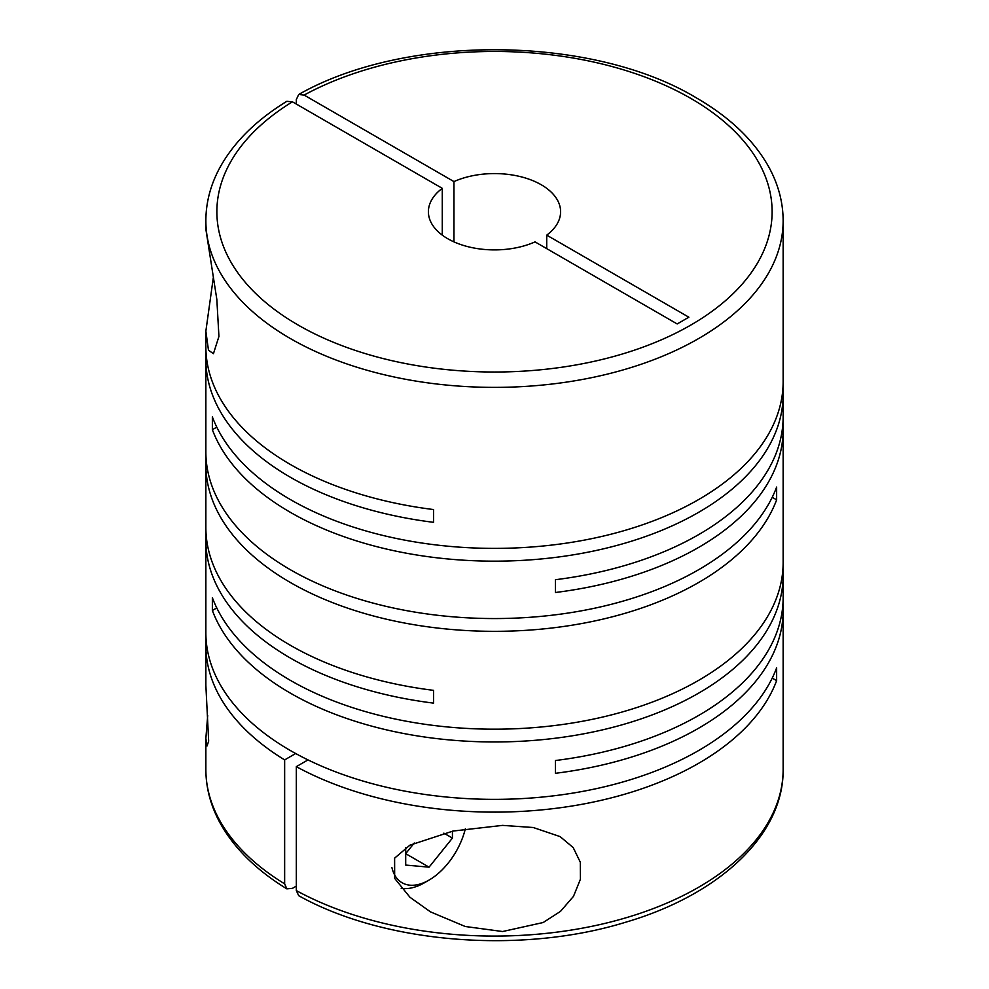 <?xml version="1.0" encoding="UTF-8"?>
<svg xmlns="http://www.w3.org/2000/svg" width="989" height="989" viewBox="0 0 989 989"><rect width="100%" height="100%" fill="white"/><g stroke="black" fill="none" stroke-linecap="round" stroke-linejoin="round"><path stroke-width="1.48" d="M453.963 241.885L453.963 181.593A66.102 38.163 180 0 1 541.243 184.758A66.102 38.163 180 0 1 560.602 211.733A66.102 38.163 180 0 1 546.719 235.135L546.719 248.635M207.69 715.554L205.86 738.437L207.035 745.978L208.667 741.169L205.86 685.303L205.86 645.483A288.64 166.647 0 0 0 284.647 759.898L284.647 883.857A288.64 166.647 180 0 1 205.86 769.442C205.922 787.751 210.608 805.491 219.904 822.65C233.923 848.03 256.238 870.097 286.847 888.851L284.647 883.857M213.278 277.847L205.86 331.167L205.86 346.669A288.64 166.647 0 0 0 290.407 464.496A288.64 166.647 0 0 0 433.602 509.558L433.602 522.328A288.64 166.647 0 0 1 290.407 477.279A288.64 166.647 0 0 1 205.86 359.44L205.86 451.911A288.64 166.647 0 0 0 290.407 569.751A288.64 166.647 0 0 0 576.043 611.771A288.64 166.647 0 0 0 776.637 487.07L776.637 499.841A288.64 166.647 0 0 1 576.043 624.541A288.64 166.647 0 0 1 290.407 582.521A288.64 166.647 0 0 1 205.86 464.682L205.86 527.471A288.64 166.647 0 0 0 290.407 645.31A288.64 166.647 0 0 0 433.602 690.359L433.602 703.13A288.64 166.647 0 0 1 290.407 658.081A288.64 166.647 0 0 1 205.86 540.241L205.86 632.713A288.64 166.647 0 0 0 290.407 750.552A288.64 166.647 0 0 0 576.043 792.572A288.64 166.647 0 0 0 776.637 667.872L776.637 680.642A288.64 166.647 0 0 1 579.999 804.65A288.64 166.647 0 0 1 296.329 766.648L308.012 759.898M782.929 388.133A288.64 166.647 0 0 1 783.14 394.524A288.64 166.647 0 0 1 604.959 548.475A288.64 166.647 0 0 1 290.407 512.351A288.64 166.647 0 0 1 212.363 429.683L212.363 416.913A288.64 166.647 0 0 0 290.407 499.581A288.64 166.647 0 0 0 604.959 535.704A288.64 166.647 0 0 0 783.14 381.742L783.14 220.732A288.64 166.647 180 0 1 604.959 374.695A288.64 166.647 180 0 1 290.407 338.572A288.64 166.647 180 0 1 205.86 220.732L205.972 229.893L216.838 299.432L218.928 336.445L213.426 353.728L208.469 350.168L205.86 331.167M216.776 607.938L212.363 610.485L212.363 597.715A288.64 166.647 0 0 0 290.407 680.383A288.64 166.647 0 0 0 604.959 716.506A288.64 166.647 0 0 0 783.14 562.556L783.14 429.597A288.64 166.647 0 0 0 782.929 423.218M783.14 394.524L783.14 416.826A288.64 166.647 0 0 1 555.41 579.715L555.41 592.498A288.64 166.647 0 0 0 783.14 429.597M206.071 353.048A288.64 166.647 0 0 0 205.86 359.44M206.071 458.29A288.64 166.647 0 0 0 205.86 464.682M502.585 931.527L543.196 922.514L560.491 911.376L573.484 896.355L580.419 879.209L580.308 862.21L573.187 847.561L560.133 836.62L533.244 827.509L502.585 825.382L453.073 831.044L409.903 845.175L394.611 858.155L394.66 878.38L409.978 897.283L430.524 911.895L465.238 926.495L502.585 931.527M212.363 610.485A288.64 166.647 0 0 0 290.407 693.153A288.64 166.647 0 0 0 604.959 729.289A288.64 166.647 0 0 0 783.14 575.326A288.64 166.647 0 0 0 782.929 568.935M783.14 575.326L783.14 597.628A288.64 166.647 0 0 1 555.41 760.529L555.41 773.299A288.64 166.647 0 0 0 783.14 610.398L783.14 769.442A288.64 166.647 180 0 1 608.767 922.465A288.64 166.647 180 0 1 296.329 890.595L296.329 766.648M783.14 610.398A288.64 166.647 0 0 0 782.929 604.019M296.329 104.068L296.329 99.568L298.69 94.487L304.118 95.08A277.625 160.28 180 0 1 690.804 98.406A277.625 160.28 180 0 1 690.804 325.072A277.625 160.28 180 0 1 298.196 325.072A277.625 160.28 180 0 1 292.435 101.818L442.281 188.343L442.281 235.135M296.329 886.107L292.435 888.345L286.847 888.851M465.337 828.807A53.987 31.166 -60 0 1 429.065 880.074L424.392 882.781A60.589 34.986 -60 0 1 401.175 888.283M424.392 882.781L429.065 880.074A53.987 31.166 -60 0 1 391.941 867.687M772.224 678.095L776.637 680.642M206.071 639.104A288.64 166.647 0 0 0 205.86 645.483M295.686 753.519L284.647 759.898M206.071 533.85A288.64 166.647 0 0 0 205.86 540.241M772.224 497.294L776.637 499.841M212.363 429.683L216.776 427.137M405.7 847.622L405.7 865.078L429.065 867.168L405.7 853.668L414.267 843.011M429.065 867.168L452.43 838.091L452.43 831.18M443.851 833.134L452.43 838.091M442.281 188.343A66.102 38.163 180 0 0 428.398 211.733A66.102 38.163 180 0 0 465.436 246.014A66.102 38.163 180 0 0 535.037 241.885L677.181 323.947L688.863 317.209L546.719 235.135M453.963 181.593L304.118 95.08M205.86 220.732C205.922 202.646 210.496 185.104 219.583 168.142C233.565 142.503 255.978 120.225 286.847 101.323L292.435 101.818M296.329 890.595L298.69 895.688C384.288 943.543 521.018 954.509 625.394 922.304C719.312 894.884 783.844 834.889 783.14 769.442M783.14 220.732C783.078 202.424 778.392 184.683 769.096 167.524C754.125 140.487 729.87 117.258 696.318 97.849C592.275 35.06 405.725 33.515 298.69 94.487M205.86 738.437L205.86 769.442"/></g></svg>

